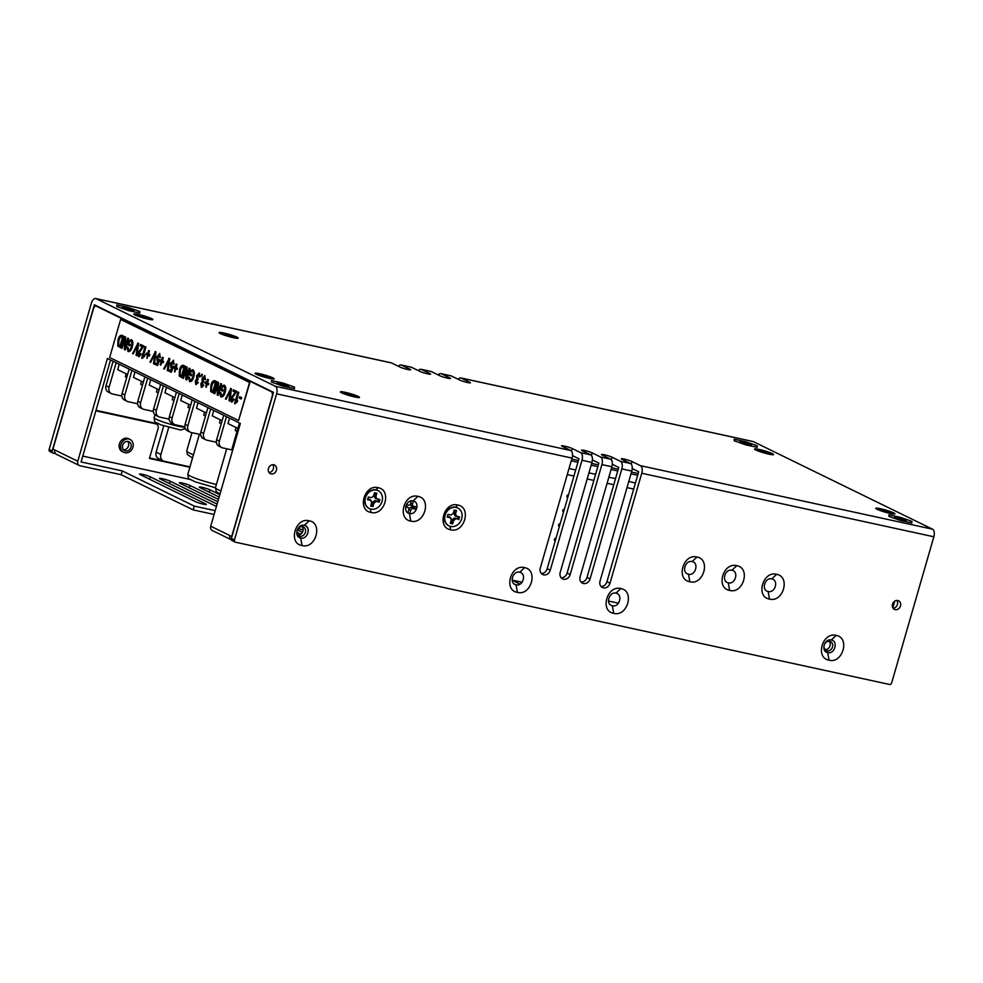 <?xml version="1.0" encoding="UTF-8"?>
<svg xmlns="http://www.w3.org/2000/svg" width="983" height="983" viewBox="0 0 983 983"><rect width="100%" height="100%" fill="white"/><g stroke="black" fill="none" stroke-linecap="round" stroke-linejoin="round"><path stroke-width="1.47" d="M901.644 519.909A5.972 0.651 16.1 0 0 906.093 520.609A5.972 0.651 16.1 0 0 905.392 519.982A5.972 0.651 16.1 0 0 898.708 517.771A5.972 0.651 16.1 0 0 894.677 517.316A5.972 0.651 16.1 0 0 895.427 517.82A5.972 0.651 16.1 0 0 901.644 519.909M904.409 520.658C901.472 518.877 892.011 516.628 895.574 518.102M900.428 517.341L888.927 514.846L888.915 516.394L900.391 520.449L911.892 522.944L911.905 521.395L900.428 517.341L888.927 514.846L888.915 516.394L900.391 520.449L911.892 522.944L911.905 521.395L900.428 517.341M902.492 520.118L895.685 517.93M284.234 385.619A5.972 0.651 16.1 0 0 288.683 386.319A5.972 0.651 16.1 0 0 287.97 385.692A5.972 0.651 16.1 0 0 281.298 383.481A5.972 0.651 16.1 0 0 277.267 383.026A5.972 0.651 16.1 0 0 278.017 383.53A5.972 0.651 16.1 0 0 284.234 385.619M286.999 386.38C284.05 384.599 274.601 382.338 278.164 383.812M283.018 383.063L271.517 380.556L271.492 382.104L282.981 386.159L294.482 388.666L294.495 387.105L283.018 383.063L271.517 380.556L271.492 382.104L282.981 386.159L294.482 388.666L294.495 387.105L283.018 383.063M285.082 385.827L278.263 383.64M129.523 310.001A5.972 0.651 16.1 0 0 133.971 310.714A5.972 0.651 16.1 0 0 133.258 310.075A5.972 0.651 16.1 0 0 126.586 307.863A5.972 0.651 16.1 0 0 122.556 307.421A5.972 0.651 16.1 0 0 123.305 307.912A5.972 0.651 16.1 0 0 129.523 310.001M132.275 310.763C129.338 308.981 119.889 306.733 123.44 308.195M128.306 307.446L116.805 304.939L116.78 306.499L128.257 310.542L139.758 313.049L139.783 311.5L128.306 307.446L116.805 304.939L116.78 306.499L128.257 310.542L139.758 313.049L139.783 311.5L128.306 307.446M130.37 310.223L123.551 308.023M746.933 444.291A5.972 0.651 16.1 0 0 751.381 444.992A5.972 0.651 16.1 0 0 750.668 444.365A5.972 0.651 16.1 0 0 743.996 442.153A5.972 0.651 16.1 0 0 739.966 441.699A5.972 0.651 16.1 0 0 740.715 442.203A5.972 0.651 16.1 0 0 746.933 444.291M749.697 445.053C746.748 443.272 737.299 441.011 740.863 442.485M745.716 441.736L734.215 439.229L734.19 440.777L745.679 444.832L757.18 447.339L757.193 445.778L745.716 441.736L734.215 439.229L734.19 440.777L745.679 444.832L757.18 447.339L757.193 445.778L745.716 441.736M747.78 444.5L740.961 442.313M892.515 604.226A4.78 4.043 -64 0 1 898.597 600.797A4.78 4.043 -64 0 1 900.477 605.958A4.78 4.043 -64 0 1 894.395 609.386A4.78 4.043 -64 0 1 892.515 604.226M896.865 600.453A4.78 4.043 -64 0 1 897.418 604.471A4.78 4.043 -64 0 1 893.055 608.244M268.457 468.498A4.78 4.043 -64 0 1 274.54 465.07A4.78 4.043 -64 0 1 276.42 470.23A4.78 4.043 -64 0 1 270.337 473.659A4.78 4.043 -64 0 1 268.457 468.498M272.819 464.726A4.78 4.043 -64 0 1 273.372 468.744A4.78 4.043 -64 0 1 269.01 472.516M272.918 377.89A9.965 1.081 -163.9 0 1 274.196 378.848A9.965 1.081 -163.9 0 1 266.946 377.828A9.965 1.081 -163.9 0 1 256.33 374.277A9.965 1.081 -163.9 0 1 255.052 373.319A9.965 1.081 -163.9 0 1 262.301 374.326A9.965 1.081 -163.9 0 1 272.918 377.89M236.94 337.157A9.965 1.081 -163.9 0 1 238.218 338.115A9.965 1.081 -163.9 0 1 230.968 337.108A9.965 1.081 -163.9 0 1 220.339 333.556A9.965 1.081 -163.9 0 1 219.074 332.598A9.965 1.081 -163.9 0 1 226.323 333.606A9.965 1.081 -163.9 0 1 236.94 337.157M358.23 396.444A9.965 1.081 -163.9 0 1 359.508 397.402A9.965 1.081 -163.9 0 1 352.258 396.382A9.965 1.081 -163.9 0 1 341.629 392.831A9.965 1.081 -163.9 0 1 340.364 391.873A9.965 1.081 -163.9 0 1 347.601 392.881A9.965 1.081 -163.9 0 1 358.23 396.444M772.368 453.618A9.965 1.081 -163.9 0 1 773.633 454.576A9.965 1.081 -163.9 0 1 766.396 453.568A9.965 1.081 -163.9 0 1 755.767 450.005A9.965 1.081 -163.9 0 1 754.502 449.047A9.965 1.081 -163.9 0 1 761.739 450.054A9.965 1.081 -163.9 0 1 772.368 453.618M151.628 318.603A9.965 1.081 -163.9 0 1 152.906 319.561A9.965 1.081 -163.9 0 1 145.656 318.553A9.965 1.081 -163.9 0 1 135.04 315.002A9.965 1.081 -163.9 0 1 133.762 314.044A9.965 1.081 -163.9 0 1 141.011 315.051A9.965 1.081 -163.9 0 1 151.628 318.603M893.658 512.893A9.965 1.081 -163.9 0 1 894.923 513.851A9.965 1.081 -163.9 0 1 887.686 512.843A9.965 1.081 -163.9 0 1 877.057 509.28A9.965 1.081 -163.9 0 1 875.792 508.322A9.965 1.081 -163.9 0 1 883.029 509.341A9.965 1.081 -163.9 0 1 893.658 512.893M517.39 592.38C503.161 590.23 510.828 563.812 524.529 567.633C538.598 569.943 531.066 596.202 517.39 592.38L516.075 584.787C508.789 583.742 512.794 570.287 519.7 572.229C526.802 573.384 523.054 586.802 516.075 584.787M620.801 588.571C607.15 584.86 599.532 611.094 613.662 613.318C627.387 617.25 634.981 590.808 620.801 588.571L616.009 593.179C609.128 591.299 605.147 604.656 612.384 605.737C619.376 607.801 623.161 594.297 616.009 593.179M776.595 574.342C790.737 576.603 783.242 602.874 769.456 599.077C755.325 596.804 762.968 570.558 776.595 574.342L771.79 578.938C778.929 580.117 775.231 593.425 768.153 591.496C760.989 590.427 764.909 576.96 771.79 578.938M696.947 557.017C711.028 559.266 703.509 585.536 689.808 581.764C675.591 579.466 683.246 553.232 696.947 557.017L692.13 561.612C699.269 562.681 695.411 576.161 688.518 574.183C681.219 572.978 685.188 559.732 692.13 561.612M410.759 521.113C396.727 518.778 404.173 492.68 417.898 496.366C432.115 498.664 424.459 524.897 410.759 521.113L409.481 513.531C402.391 512.315 406.102 499.106 413.093 500.974C420.343 502.153 416.411 515.411 409.481 513.531M601.018 586.458A5.972 5.05 -64 0 0 606.941 581.727L610.001 583.226L641.739 473.253A6.377 3.33 -77.7 0 0 640.437 465.672L932.548 529.198L753.383 441.637L461.273 378.111L469.677 382.215A5.972 0.651 -163.9 0 1 470.439 382.792A5.972 0.651 -163.9 0 1 467.564 382.534A5.972 0.651 -163.9 0 1 459.725 380.052L451.32 375.936L441.355 373.773L449.759 377.877A5.972 0.651 -163.9 0 1 450.533 378.455A5.972 0.651 -163.9 0 1 447.646 378.197A5.972 0.651 -163.9 0 1 439.806 375.715L431.402 371.611L421.449 369.436L429.854 373.552A5.972 0.651 -163.9 0 1 430.615 374.118A5.972 0.651 -163.9 0 1 427.74 373.872A5.972 0.651 -163.9 0 1 419.888 371.377L411.484 367.273L401.531 365.111L409.936 369.215A5.972 0.651 -163.9 0 1 410.697 369.792A5.972 0.651 -163.9 0 1 407.822 369.534A5.972 0.651 -163.9 0 1 399.97 367.052L391.566 362.948L96.137 298.685L275.301 386.258L570.73 450.509A6.377 3.33 -77.7 0 1 572.032 458.09L276.604 393.839A6.377 3.33 -77.7 0 0 275.301 386.258M610.001 583.226A5.972 5.05 -64 0 1 602.395 587.515A5.972 5.05 -64 0 1 600.035 581.064L631.786 471.09A6.377 3.33 -77.7 0 0 630.484 463.509L622.079 459.393A5.972 0.651 -163.9 0 1 621.317 458.828A5.972 0.651 -163.9 0 1 624.193 459.073A5.972 0.651 -163.9 0 1 632.032 461.568L640.437 465.672M581.1 582.12A5.972 5.05 -64 0 0 587.023 577.402L590.083 578.889L621.821 468.916A6.377 3.33 -77.7 0 0 620.531 461.334L630.484 463.509M590.083 578.889A5.972 5.05 -64 0 1 582.477 583.177A5.972 5.05 -64 0 1 580.117 576.726L611.868 466.753A6.377 3.33 -77.7 0 0 610.566 459.172L602.161 455.068A5.972 0.651 -163.9 0 1 601.399 454.49A5.972 0.651 -163.9 0 1 604.275 454.748A5.972 0.651 -163.9 0 1 612.126 457.23L620.531 461.334M561.182 577.783A5.972 5.05 -64 0 0 567.105 573.064L570.165 574.563L601.903 464.59A6.377 3.33 -77.7 0 0 600.613 457.009L610.566 459.172M570.165 574.563A5.972 5.05 -64 0 1 562.559 578.852A5.972 5.05 -64 0 1 560.212 572.401L591.95 462.428A6.377 3.33 -77.7 0 0 590.648 454.834L582.243 450.73A5.972 0.651 -163.9 0 1 581.481 450.153A5.972 0.651 -163.9 0 1 584.357 450.411A5.972 0.651 -163.9 0 1 592.208 452.893L600.613 457.009M541.264 573.458A5.972 5.05 -64 0 0 547.187 568.739L550.247 570.226L581.985 460.253A6.377 3.33 -77.7 0 0 580.695 452.671L590.648 454.834M550.247 570.226A5.972 5.05 -64 0 1 542.641 574.514A5.972 5.05 -64 0 1 540.294 568.063L572.032 458.09M232.48 540.724A1.991 1.683 -64 0 1 231.374 538.463L234.421 539.962L276.604 393.839M234.421 539.962A1.991 1.683 116 0 0 235.539 542.223L889.468 684.451A1.991 1.683 116 0 0 891.667 682.915L933.85 536.779L641.739 473.253M370.972 512.45C356.829 510.189 364.324 483.919 378.111 487.715C392.242 490.001 384.599 516.235 370.972 512.45L370.37 508.985M450.607 529.776C436.538 527.539 444.046 501.269 457.759 505.041C471.975 507.339 464.308 533.572 450.607 529.776L450.017 526.298M729.595 590.414C715.489 588.043 723.095 561.993 736.734 565.68C750.877 567.941 743.381 594.211 729.595 590.414L728.317 582.833C721.129 581.617 725.036 568.444 731.942 570.275C739.081 571.442 735.345 584.762 728.317 582.833M836.14 635.411C850.307 637.648 842.714 664.078 829.001 660.146C814.858 657.922 822.476 631.688 836.14 635.411L831.335 640.007C838.487 641.137 834.714 654.629 827.711 652.565C820.473 651.496 824.454 638.127 831.335 640.007M309.104 520.781L309.203 520.806C323.272 523.116 315.727 549.362 302.064 545.54L301.953 545.516C287.81 543.316 295.453 516.997 309.092 520.781L304.374 525.389C311.464 526.556 307.716 539.962 300.749 537.959L300.675 537.934C293.413 536.89 297.456 523.423 304.275 525.377L309.092 520.781M606.941 581.727L638.68 471.754L632.229 468.596M231.374 538.463L273.544 392.34L94.38 304.779L52.21 450.902A1.991 1.683 116 0 0 53.315 453.163L55.527 453.642M547.187 568.739L578.938 458.766L572.475 455.608M567.105 573.064L598.856 463.091L592.393 459.933M587.023 577.402L618.762 467.429L612.311 464.271M50.256 451.676A1.991 1.683 -64 0 1 49.15 449.403L91.333 303.28A6.377 3.33 -77.7 0 1 95.732 298.549L391.173 362.801A6.377 3.33 102.3 0 1 391.566 362.948M580.695 452.671L572.29 448.567A5.972 0.651 -163.9 0 0 564.439 446.085A5.972 0.651 -163.9 0 0 561.563 445.827A5.972 0.651 -163.9 0 0 562.325 446.405L570.73 450.509M458.176 379.291A6.377 3.33 102.3 0 1 460.88 377.964A6.377 3.33 102.3 0 1 461.273 378.111M460.88 377.964L752.99 441.502A6.377 3.33 102.3 0 1 753.383 441.637M438.258 374.953A6.377 3.33 102.3 0 1 440.962 373.638L450.914 375.801A6.377 3.33 102.3 0 1 451.32 375.936M398.422 366.29A6.377 3.33 102.3 0 1 401.125 364.976A6.377 3.33 102.3 0 1 401.531 365.111M401.125 364.976L411.078 367.138A6.377 3.33 102.3 0 1 411.484 367.273M418.34 370.628A6.377 3.33 102.3 0 1 421.043 369.301L430.996 371.463A6.377 3.33 102.3 0 1 431.402 371.611M932.548 529.198A6.377 3.33 102.3 0 1 933.85 536.779M902.001 519.995L898.155 518.877M747.277 444.377L743.443 443.259M129.867 310.1L126.033 308.969M284.579 385.705L280.745 384.586M875.89 508.567A9.965 1.081 -163.9 0 1 883.791 509.944A9.965 1.081 -163.9 0 1 893.547 513.273A9.965 1.081 -163.9 0 1 894.714 513.998M890.229 512.548A5.972 0.651 -163.9 0 1 890.93 513.187A5.972 0.651 -163.9 0 1 886.334 512.438A5.972 0.651 -163.9 0 1 880.264 510.386A5.972 0.651 -163.9 0 1 879.515 509.894A5.972 0.651 -163.9 0 1 883.545 510.337A5.972 0.651 -163.9 0 1 890.229 512.548M882.206 511.172L887.981 512.843M340.474 392.106A9.965 1.081 -163.9 0 1 348.363 393.495A9.965 1.081 -163.9 0 1 358.119 396.825A9.965 1.081 -163.9 0 1 359.286 397.537M354.802 396.1A5.972 0.651 -163.9 0 1 355.514 396.727A5.972 0.651 -163.9 0 1 350.919 395.989A5.972 0.651 -163.9 0 1 344.849 393.937A5.972 0.651 -163.9 0 1 344.099 393.433A5.972 0.651 -163.9 0 1 348.129 393.888A5.972 0.651 -163.9 0 1 354.802 396.1M346.778 394.724L352.553 396.382M255.162 373.552A9.965 1.081 -163.9 0 1 263.051 374.941A9.965 1.081 -163.9 0 1 272.807 378.271A9.965 1.081 -163.9 0 1 273.974 378.983M269.489 377.546A5.972 0.651 -163.9 0 1 270.202 378.172A5.972 0.651 -163.9 0 1 265.607 377.435A5.972 0.651 -163.9 0 1 259.537 375.383A5.972 0.651 -163.9 0 1 258.787 374.879A5.972 0.651 -163.9 0 1 262.817 375.334A5.972 0.651 -163.9 0 1 269.489 377.546M261.478 376.17L267.241 377.828M133.872 314.277A9.965 1.081 -163.9 0 1 141.761 315.654A9.965 1.081 -163.9 0 1 151.529 318.984A9.965 1.081 -163.9 0 1 152.684 319.708M148.2 318.271A5.972 0.651 -163.9 0 1 148.912 318.897A5.972 0.651 -163.9 0 1 144.317 318.16A5.972 0.651 -163.9 0 1 138.247 316.096A5.972 0.651 -163.9 0 1 137.497 315.604A5.972 0.651 -163.9 0 1 141.527 316.059A5.972 0.651 -163.9 0 1 148.2 318.271M140.188 316.882L145.951 318.553M219.184 332.832A9.965 1.081 -163.9 0 1 227.073 334.208A9.965 1.081 -163.9 0 1 236.829 337.538A9.965 1.081 -163.9 0 1 237.997 338.263M233.512 336.825A5.972 0.651 -163.9 0 1 234.224 337.452A5.972 0.651 -163.9 0 1 229.629 336.714A5.972 0.651 -163.9 0 1 223.559 334.65A5.972 0.651 -163.9 0 1 222.809 334.159A5.972 0.651 -163.9 0 1 226.84 334.613A5.972 0.651 -163.9 0 1 233.512 336.825M225.488 335.436L231.263 337.108M754.6 449.28A9.965 1.081 -163.9 0 1 762.501 450.669A9.965 1.081 -163.9 0 1 772.257 453.999A9.965 1.081 -163.9 0 1 773.424 454.711M768.939 453.274A5.972 0.651 -163.9 0 1 769.64 453.913A5.972 0.651 -163.9 0 1 765.044 453.163A5.972 0.651 -163.9 0 1 758.974 451.111A5.972 0.651 -163.9 0 1 758.225 450.607A5.972 0.651 -163.9 0 1 762.255 451.062A5.972 0.651 -163.9 0 1 768.939 453.274M760.916 451.897L766.691 453.556M633.691 489.067L627.007 487.617M613.773 484.73L607.089 483.28M593.855 480.404L587.183 478.954M573.937 476.067L567.265 474.617M635.448 482.985L628.764 481.523M615.53 478.647L608.858 477.197M595.612 474.31L588.94 472.86M575.694 469.985L569.022 468.535M160.917 454.453A5.972 5.05 116 0 0 163.276 460.916L158.496 458.582A5.972 5.05 -64 0 1 156.137 452.131L160.917 454.453L168.707 427.458M163.276 460.916A5.972 5.05 116 0 0 164.247 461.248L189.977 466.851M156.137 452.131L163.719 425.885M618.43 603.181L608.465 601.018M522.096 582.231L512.131 580.068M169.125 419.151L159.701 417.099A5.972 5.05 -64 0 1 158.718 416.755A5.972 5.05 -64 0 1 156.371 410.304L163.424 385.852M174.851 397.599L164.96 392.758L166.52 387.363M184.878 426.843L175.453 424.803A5.972 5.05 -64 0 1 174.482 424.459L171.706 423.108A5.972 5.05 -64 0 1 169.359 416.657L176.412 392.192M129.142 369.092L122.076 393.544A5.972 5.05 116 0 0 124.436 399.995L127.2 401.359A5.972 5.05 116 0 0 128.183 401.691L137.608 403.743M119.238 364.251L117.677 369.657L127.581 374.498M116.154 362.739L109.088 387.204A5.972 5.05 116 0 0 111.448 393.655A5.972 5.05 116 0 0 112.418 393.986L121.843 396.038M160.659 384.5L153.594 408.953A5.972 5.05 116 0 0 155.953 415.404L158.718 416.755M150.755 379.659L149.195 385.066L159.099 389.895M147.671 378.148L140.606 402.6A5.972 5.05 116 0 0 142.965 409.051A5.972 5.05 116 0 0 143.936 409.395L153.36 411.447M144.894 376.796L137.841 401.248A5.972 5.05 116 0 0 140.188 407.699L142.965 409.051M135.003 371.955L133.442 377.361L143.334 382.19M131.906 370.444L124.853 394.908A5.972 5.05 116 0 0 127.2 401.359M216.395 442.252L206.971 440.2A5.972 5.05 -64 0 1 206 439.856A5.972 5.05 -64 0 1 203.641 433.405L210.694 408.953M213.79 410.464L212.23 415.87L222.121 420.699M226.459 416.657L219.393 441.109A5.972 5.05 116 0 0 221.753 447.56L218.988 446.208A5.972 5.05 -64 0 1 216.629 439.757L223.682 415.305M200.643 434.547L191.218 432.495A5.972 5.05 -64 0 1 190.235 432.164A5.972 5.05 -64 0 1 187.876 425.713L194.941 401.248M198.025 402.76L196.477 408.166L206.369 412.995M206 439.856L203.223 438.504A5.972 5.05 -64 0 1 200.864 432.053L207.929 407.601M174.482 424.459A5.972 5.05 -64 0 1 172.123 418.008L179.176 393.556M182.273 395.055L180.712 400.462L190.616 405.303M190.235 432.164L187.47 430.812A5.972 5.05 -64 0 1 185.111 424.349L192.164 399.897M239.447 422.997L232.381 447.462A5.972 5.05 116 0 0 232.393 451.099M229.543 418.168L227.995 423.562L237.886 428.404M221.753 447.56A5.972 5.05 116 0 0 222.723 447.904L232.148 449.956M113.094 361.252L106.029 385.705A5.972 5.05 116 0 0 108.388 392.156L111.448 393.655M126.721 377.472L125.541 376.747M142.474 385.164L140.692 384.292L141.552 381.318M158.238 392.868L156.457 391.996L157.305 389.022M173.991 400.572L172.209 399.7L173.069 396.727M189.756 408.277L187.962 407.404L188.822 404.431M205.508 415.981L203.727 415.109L204.587 412.123M221.273 423.673L219.479 422.801L220.339 419.827M237.026 431.377L235.244 430.505L236.104 427.531M638.176 473.511L631.504 472.061M618.258 469.186L611.586 467.736M598.34 464.848L591.668 463.398M578.422 460.523L571.75 459.061M637.672 475.268L631 473.818M617.754 470.931L611.082 469.481M597.836 466.606L591.164 465.143M577.918 462.268L571.246 460.818M406.372 504.721L408.338 505.151A1.991 1.683 116 0 0 410.55 503.615L411.312 500.937M413.401 501.047L412.541 504.046A1.991 1.683 116 0 0 413.646 506.306L416.964 507.031L416.313 509.317L412.983 508.592A1.991 1.683 116 0 0 410.783 510.128L409.776 513.581M407.884 512.843L408.793 509.698A1.991 1.683 116 0 0 407.675 507.437L405.623 506.995M410.562 503.566A2.445 2.064 116 0 0 412 505.987L416.964 507.031M414.937 506.626L414.531 508.051L416.313 509.317M414.531 508.051L411.582 507.412A2.445 2.064 116 0 0 408.879 509.305L408.854 509.391M407.957 512.573L409.235 513.47M408.314 507.756L407.06 506.65A2.445 2.064 116 0 0 406.274 506.257L405.795 506.159M564.34 509.341A1.388 1.18 116 0 0 563.566 511.996M568.506 494.879A1.388 1.18 116 0 0 567.744 497.545M555.985 538.254A1.388 1.18 116 0 0 555.223 540.92M560.163 523.792A1.388 1.18 116 0 0 559.388 526.458M457.587 507.916A9.965 8.429 116 0 0 457.402 507.818A9.965 8.429 116 0 0 444.734 514.969A9.965 8.429 116 0 0 448.653 525.721A9.965 8.429 116 0 0 448.85 525.807M461.703 518.766A9.965 8.429 116 0 0 457.783 508.014A9.965 8.429 116 0 0 445.115 515.153A9.965 8.429 116 0 0 449.034 525.905A9.965 8.429 116 0 0 461.703 518.766M453.974 513.691L455.498 513.998L456.493 510.558L454.171 510.042L453.175 513.495L450.988 515.018L447.978 514.367L447.216 517.033L450.214 517.685L449.44 516.861L450.964 518.102L450.214 517.685L451.32 519.921L450.325 523.361L452.647 523.865L453.642 520.425L452.303 519.491L454.49 517.955L457.5 518.619L458.078 516.591L455.08 515.94L453.974 513.691L454.969 510.251L454.158 510.079M455.498 513.998L456.604 516.235L455.08 515.94M454.49 517.955L458.828 519.552L459.602 516.886L456.604 516.235M455.829 518.901L453.642 520.425M450.03 514.834L447.978 514.392M454.969 510.251L456.493 510.558M458.078 516.591L459.602 516.886M457.5 518.619L458.828 519.552M450.497 522.747L451.32 522.931L452.303 519.491M451.32 522.931L452.647 523.865M447.388 516.419L449.44 516.861M377.927 490.591A9.965 8.429 116 0 0 377.73 490.492A9.965 8.429 116 0 0 365.062 497.644A9.965 8.429 116 0 0 368.981 508.395A9.965 8.429 116 0 0 369.178 508.481M382.043 501.441A9.965 8.429 116 0 0 378.111 490.689A9.965 8.429 116 0 0 365.443 497.828A9.965 8.429 116 0 0 369.375 508.58A9.965 8.429 116 0 0 382.043 501.441M374.314 496.366L375.838 496.673L376.821 493.22L374.498 492.716L373.503 496.169L371.316 497.693L368.318 497.042L367.544 499.696L370.554 500.359L369.78 499.536L371.291 500.777L370.554 500.359L371.648 502.596L370.652 506.036L372.987 506.54L373.97 503.099L372.643 502.153L374.83 500.63L377.828 501.281L378.418 499.266L375.408 498.614L374.314 496.366L375.309 492.925L374.498 492.753M375.838 496.673L376.931 498.909L375.408 498.614M374.83 500.63L379.168 502.227L379.929 499.561L376.931 498.909M376.157 501.576L373.97 503.099M370.358 497.509L368.306 497.066M375.309 492.925L376.821 493.22M378.418 499.266L379.929 499.561M377.828 501.281L379.168 502.227M370.837 505.422L371.648 505.606L372.643 502.153M371.648 505.606L372.987 506.54M367.728 499.081L369.78 499.536M216.42 506.442A5.972 0.651 -163.9 0 1 215.584 506.073L160.192 479.004A5.972 0.651 -163.9 0 1 159.43 478.426A5.972 0.651 -163.9 0 1 163.768 479.028A5.972 0.651 -163.9 0 1 170.145 481.166L217.096 504.107M203.506 504.218A5.972 0.651 -163.9 0 1 195.666 501.735L140.274 474.666A5.972 0.651 -163.9 0 1 139.512 474.089A5.972 0.651 -163.9 0 1 143.862 474.703A5.972 0.651 -163.9 0 1 150.227 476.829L205.619 503.898A5.972 0.651 -163.9 0 1 206.381 504.476A5.972 0.651 -163.9 0 1 203.506 504.218M308.306 530.697A6.967 5.898 116 0 0 306.131 526.2M299.864 536.202A4.976 4.215 116 0 0 305.221 532.835A4.976 4.215 116 0 0 303.415 526.974A4.976 4.215 116 0 0 302.604 526.691A4.976 4.215 116 0 0 297.247 530.058A4.976 4.215 116 0 0 299.053 535.919A4.976 4.215 116 0 0 299.864 536.202M302.064 526.618A4.976 4.215 -64 0 1 302.531 532.086A4.976 4.215 -64 0 1 297.923 535.071M826.986 650.857A4.976 4.215 116 0 0 832.343 647.478A4.976 4.215 116 0 0 830.549 641.616A4.976 4.215 116 0 0 829.738 641.334A4.976 4.215 116 0 0 824.368 644.713A4.976 4.215 116 0 0 826.175 650.574A4.976 4.215 116 0 0 826.986 650.857M829.185 641.26A4.976 4.215 -64 0 1 829.664 646.728A4.976 4.215 -64 0 1 825.056 649.714M127.667 441.379A4.976 4.215 -64 0 1 128.146 446.847A4.976 4.215 -64 0 1 123.539 449.833M125.468 450.976A4.976 4.215 116 0 0 130.837 447.597A4.976 4.215 116 0 0 129.031 441.748A4.976 4.215 116 0 0 128.22 441.465A4.976 4.215 116 0 0 122.863 444.832A4.976 4.215 116 0 0 124.657 450.693A4.976 4.215 116 0 0 125.468 450.976M120.958 444.599A7.176 6.07 116 0 0 123.784 452.34A7.176 6.07 116 0 0 132.914 447.191A7.176 6.07 116 0 0 130.088 439.45A7.176 6.07 116 0 0 120.958 444.599M130.088 439.45L128.552 438.713A7.176 6.07 116 0 0 119.434 443.849A7.176 6.07 116 0 0 122.261 451.59L123.784 452.34M298.107 528.547A5.972 0.651 -163.9 0 1 303.096 530.058M302.42 532.307L297.345 529.825M512.155 580.24L520.056 584.111M826.175 649.628L824.43 648.78M82.781 456.1L190.198 479.458M110.526 359.999L81.097 461.949L122.261 470.906L194.265 506.098L215.203 510.656M217.784 501.735L180.11 483.329A5.972 0.651 -163.9 0 1 179.348 482.751A5.972 0.651 -163.9 0 1 183.686 483.366A5.972 0.651 -163.9 0 1 190.063 485.491L218.459 499.376M219.148 497.005L200.028 487.666A5.972 0.651 -163.9 0 1 199.266 487.089A5.972 0.651 -163.9 0 1 203.604 487.691A5.972 0.651 -163.9 0 1 209.981 489.829L219.823 494.646M515.756 584.701L514.134 583.914M296.866 532.294L300.761 534.199M231.447 539.864A3.981 3.367 -64 0 1 231.386 539.839A3.981 3.367 -64 0 1 229.813 535.538L231.73 536.472L272.144 396.432A3.981 2.077 -77.7 0 0 271.333 391.689L96.371 306.18A3.981 2.077 -77.7 0 0 96.125 306.094A3.981 2.077 -77.7 0 0 93.36 309.055L52.947 449.096L77.78 461.224A3.981 3.367 116 0 0 79.353 465.524A3.981 3.367 116 0 0 80.004 465.758L121.155 474.703L193.172 509.907L214.11 514.453M894.739 601.166L892.81 607.838M77.78 461.224L107.43 358.488L240.368 423.452L210.718 526.2A3.981 3.367 116 0 0 212.291 530.501L231.386 539.839M189.854 467.257L149.441 458.459L158.116 428.404A3.981 3.367 116 0 0 156.543 424.103A3.981 3.367 116 0 0 155.892 423.87L153.987 422.936A3.981 3.367 -64 0 1 154.638 423.169L156.543 424.103M95.855 410.82L155.892 423.87M96.002 410.329L153.987 422.936M163.461 460.99L149.576 457.98M79.353 465.524L56.424 454.33A3.981 3.367 -64 0 1 54.851 450.03M121.155 474.703L122.261 470.906M193.172 509.907L194.265 506.098M121.597 335.215L123.87 336.211L120.565 347.626L117.776 346.102L117.997 340.02C118.869 336.591 120.147 335.019 121.843 335.314L123.539 336.137L120.233 347.552M183.416 378.43L182.826 378.136L186.119 366.72L186.758 367.04L186.549 377.3L189.166 368.22L190.1 368.576L186.807 379.991L185.836 379.61L186.045 369.338L183.416 378.43L186.02 370.652M186.119 366.72L187.089 367.114L186.905 376.059M192.656 371.181L190.911 371.66L190.297 373.761L191.71 374.449L191.329 375.776L188.994 374.732L190.198 370.542L193 369.829C194.499 371.095 194.745 373.417 193.749 376.821C192.791 380.286 191.427 381.859 189.658 381.564L188.38 377.14L189.387 377.202L190.198 380.298M199.144 372.926L200.065 377.005L199.094 376.784L198.726 374.081M199.168 374.204L197.522 376.12L197.804 378.774M198.836 374.13L197.19 376.047L197.472 378.701L198.271 378.824L197.239 379.942M197.718 380.065L196.231 381.453L196.477 383.542M197.386 379.991L195.9 381.392L196.145 383.468L197.472 382.092L198.357 382.596L195.814 384.66L195.322 381.023L196.637 379.02L196.588 375.764L199.524 373.012M201.933 374.363L202.056 376.28L201.122 375.924L201.933 374.363M204.648 375.617L205.57 379.696L204.599 379.475L204.231 376.772M204.673 376.894L203.026 378.811L203.321 381.465M204.341 376.821L202.695 378.738L202.989 381.392L203.776 381.515L202.744 382.633M203.223 382.756L201.736 384.144L201.982 386.233M202.891 382.682L201.404 384.083L201.65 386.159L202.989 384.783L203.874 385.287L201.65 387.425M202.989 384.783L203.542 385.225L201.687 387.437M205.926 387.241L206.233 383.825L204.968 383.21L205.349 381.883L206.614 382.498L207.511 379.377L208.445 379.745L207.548 382.854L208.814 383.481L208.421 384.808L206.823 384.12L206.258 387.302L207.13 384.267M205.349 381.883L206.639 382.412M214.478 380.605L216.739 381.601L213.446 393.016L210.645 391.504L210.866 385.41C211.75 381.982 213.028 380.409 214.712 380.704L216.407 381.527L213.114 392.942M109.654 357.493L120.639 319.438L249.571 382.448L238.586 420.503L109.654 357.493M239.864 396.8L241.646 397.673L241.265 399L239.152 398.054L239.864 396.8M237.911 392.045L238.513 392.328L235.895 401.371L237.603 400.179L237.222 401.506L234.581 403.608L237.911 392.045L238.844 392.401L236.387 400.904M237.603 400.179L237.554 401.58L234.962 403.792M233.376 389.821L236.424 391.308L231.546 398.496L231.853 400.917L233.45 398.987L234.003 399.43L231.484 402.096L230.956 398.189L235.22 392.242L232.983 391.16L233.376 389.821L236.756 391.381L231.877 398.57L232.185 400.99M233.45 398.987L234.335 399.503L231.816 402.17M226.065 399.27L225.439 398.975L230.87 388.506L231.484 388.813L229.911 401.064L228.965 400.695L230.501 389.932L226.065 399.27L230.305 391.16M224.063 386.528L222.305 387.007L221.703 389.108L223.116 389.796L222.736 391.123L220.389 390.079L221.605 385.889L224.407 385.176C225.906 386.442 226.151 388.764 225.156 392.168C224.198 395.633 222.834 397.218 221.064 396.911M224.075 385.066L224.075 385.103C225.574 386.368 225.82 388.69 224.824 392.094C223.866 395.559 222.502 397.144 220.733 396.837L221.261 396.997M220.733 396.837L219.787 392.487L220.794 392.549L221.605 395.645M214.822 393.778L214.233 393.495L217.526 382.08L218.165 382.387L217.956 392.647L220.905 383.64L221.507 383.923L218.201 395.35L217.243 394.957L217.452 384.685L214.822 393.778L217.427 386M217.526 382.08L218.496 382.461L218.312 391.406M183.071 365.258L185.332 366.254L182.039 377.669L179.238 376.145L179.471 370.063C180.344 366.634 181.622 365.062 183.317 365.357L185.001 366.18L181.708 377.595M174.519 371.881L174.827 368.478L173.561 367.863L173.942 366.524L175.207 367.151L176.117 364.029L177.038 364.398L176.141 367.507L177.407 368.134L177.014 369.461L175.429 368.772L174.851 371.955L175.736 368.92M173.942 366.524L175.232 367.064M173.241 360.269L174.163 364.349L173.192 364.128L172.848 361.437M173.291 361.547L171.509 363.857L171.742 366.88M172.959 361.474L171.177 363.784L171.411 366.806L173.426 366.61L171.288 372.25L168.658 371.046L169.039 369.706L170.87 370.517M172.209 367.949L171.226 367.986L172.209 367.949M164.37 369.116L163.743 368.822L169.187 358.353L169.801 358.66L168.216 370.91L167.27 370.542L168.806 359.79L164.37 369.116L168.609 361.007M160.757 365.16L160.155 364.865L161.065 361.756L159.799 361.13L160.18 359.803L161.445 360.417L162.342 357.308L163.276 357.665L162.367 360.786L163.633 361.4L163.252 362.739L161.654 362.039L160.757 365.16L161.962 362.199M160.18 359.803L161.47 360.343M159.479 353.536L160.401 357.615L159.43 357.407L159.074 354.716M159.529 354.826L157.735 357.124L157.968 360.159M159.197 354.752L157.403 357.05L157.636 360.085L159.664 359.889L157.526 365.516L154.884 364.312L155.265 362.985L157.108 363.796M158.435 361.228L157.464 361.252L158.435 361.228M150.596 362.395L149.981 362.088L155.412 351.631L156.027 351.926L154.442 364.189L153.508 363.808L155.031 353.057L150.596 362.395L154.847 354.273M146.983 358.426L147.29 355.023L146.025 354.408L146.418 353.069L147.683 353.696L148.58 350.575L149.502 350.943L148.605 354.052L149.871 354.666L149.49 356.006L147.892 355.318L146.983 358.426L148.2 355.465M146.418 353.069L147.696 353.61M145.042 346.655L145.631 346.938L143.026 355.981L144.734 354.789L141.699 358.217L145.042 346.655L145.963 347.011L143.506 355.514M144.734 354.789L144.673 356.19L142.093 358.402M140.495 344.431L143.555 345.918L138.677 353.106L138.984 355.527L140.569 353.597L141.122 354.04L138.615 356.706L138.087 352.799L142.351 346.852L140.114 345.77L140.495 344.431L143.887 345.991L139.008 353.18L139.316 355.6M140.569 353.597L141.454 354.113L138.947 356.78M133.184 353.88L132.57 353.585L138.001 343.116L138.615 343.423L137.03 355.674L136.084 355.305L137.62 344.541L133.184 353.88L137.436 345.758M131.181 341.138L129.437 341.617L128.834 343.718L130.248 344.406L129.867 345.733L127.52 344.689L128.724 340.499L131.538 339.786C133.024 341.052 133.27 343.374 132.275 346.778C131.317 350.243 129.953 351.828 128.195 351.521L126.905 347.097L127.925 347.159L128.724 350.255M121.953 348.387L121.351 348.105L124.644 336.678L125.283 336.997L125.074 347.257L127.704 338.177L128.626 338.533L125.332 349.948L124.362 349.567L124.571 339.295L121.953 348.387L124.546 340.609M124.644 336.678L125.615 337.071L125.431 346.016M120.639 319.438L249.903 382.522L238.586 420.503M239.533 396.727L241.646 397.673M241.314 397.599L240.933 398.926M230.538 388.432L231.484 388.813M231.152 388.74L229.58 400.99M220.462 392.475L221.175 395.535C222.502 395.719 223.522 394.49 224.21 391.848C225.033 389.243 224.861 387.437 223.731 386.454L221.974 386.933L221.703 389.108M221.372 389.035L223.116 389.796M222.785 389.723L222.404 391.062M220.573 383.567L221.507 383.923M221.175 383.861L217.87 395.277M214.405 382.068L212.5 383.038L211.468 385.717L211.148 390.202L212.906 391.32L215.424 382.571L213.999 381.932M214.736 382.141L212.832 383.112L211.8 385.791L211.48 390.276L212.93 391.246M207.511 379.377L208.445 379.745M208.113 379.671L207.216 382.792L208.814 383.481M208.482 383.407L208.089 384.734M201.318 387.351L200.827 383.714L202.142 381.711L202.093 378.455L205.029 375.703M204.82 375.629L205.238 379.622M203.235 381.453L202.977 382.743M201.601 374.29L202.523 374.658M202.191 374.584L201.724 376.219M199.316 372.938L199.733 376.931M197.472 382.092L198.357 382.596M198.025 382.534L195.814 384.66M197.73 378.762L197.472 380.052M189.055 377.128L189.768 380.188C191.095 380.36 192.115 379.143 192.803 376.501C193.626 373.896 193.467 372.09 192.324 371.107L190.579 371.586L190.297 373.761M189.965 373.687L191.71 374.449M192.668 369.719L192.668 369.755C194.167 371.021 194.413 373.343 193.418 376.747L193.749 376.821M193.418 376.747C192.459 380.212 191.095 381.797 189.326 381.49M191.378 374.376L190.997 375.703M189.166 368.22L190.1 368.576M189.768 368.502L186.475 379.929M182.998 366.72L181.093 367.691L180.061 370.37L179.742 374.855L181.499 375.973L184.018 367.224L182.605 366.585M183.329 366.794L181.425 367.765L180.393 370.444L180.073 374.928L181.523 375.887M176.117 364.029L177.038 364.398M176.707 364.324L175.81 367.433L177.407 368.134M177.075 368.06L176.682 369.387M169.039 369.706L170.845 370.591L171.878 367.888L170.895 367.912L170.563 363.563L173.635 360.368M173.413 360.282L173.831 364.275M171.878 367.888L170.895 367.912M172.553 366.081L173.426 366.61M173.094 366.548L170.956 372.176M168.855 358.291L169.801 358.66M169.469 358.586L167.884 370.837M162.342 357.308L163.276 357.665M162.945 357.591L162.035 360.712L163.633 361.4M163.301 361.326L162.92 362.666M155.265 362.985L157.083 363.87L158.103 361.154L157.133 361.191L156.788 356.829L159.86 353.634M159.651 353.561L160.069 357.542M158.103 361.154L157.133 361.191M158.779 359.36L159.664 359.889M159.332 359.815L157.194 365.443M155.081 351.558L156.027 351.926M155.695 351.853L154.11 364.115M148.58 350.575L149.502 350.943M149.17 350.87L148.273 353.978L149.871 354.666M149.539 354.605L149.158 355.932M137.669 343.042L138.615 343.423M138.284 343.35L136.698 355.6M127.593 347.085L128.306 350.145C129.633 350.329 130.641 349.1 131.341 346.458C132.152 343.853 131.992 342.047 130.85 341.064L129.105 341.543L128.834 343.718M128.503 343.645L130.248 344.406M131.206 339.676L131.206 339.713C132.693 340.978 132.938 343.3 131.943 346.704L132.275 346.778M131.943 346.704C130.985 350.169 129.621 351.754 127.864 351.447M129.916 344.333L129.535 345.672M127.704 338.177L128.626 338.533M128.294 338.471L125.001 349.887M121.536 336.678L119.619 337.648L118.587 340.327L118.279 344.812L120.024 345.93L122.556 337.181L121.13 336.542M121.867 336.751L119.951 337.722L118.918 340.401L118.611 344.886L120.049 345.844M631.786 471.09L621.821 468.916M611.868 466.753L601.903 464.59M591.95 462.428L581.985 460.253M302.014 545.528L300.712 537.947L302.064 545.54M300.675 537.934L301.953 545.516M49.15 449.403L52.21 450.902M429.657 374.204L429.854 373.552M409.739 369.866L409.936 369.215M449.575 378.541L449.759 377.877M469.493 382.866L469.677 382.215M592.208 452.893L591.447 455.522M572.29 448.567L571.528 451.185M612.126 457.23L611.365 459.847M632.032 461.568L631.283 464.185M375.85 489.878L378.111 487.715M413.093 500.974L417.898 496.366M455.485 507.203L457.759 505.041M688.518 574.183L689.808 581.764M731.942 570.275L736.734 565.68M768.153 591.496L769.456 599.077M827.711 652.565L829.001 660.146M612.384 605.737L613.662 613.318M304.374 525.389L309.203 520.806M519.7 572.229L524.529 567.633M185.357 428.6L180.602 430.026L160.708 424.803C154.012 421.019 155.019 423.87 154.134 417.664A16.736 1.819 16.1 0 0 161.937 421.56A16.736 1.819 16.1 0 0 178.23 426.217A16.736 1.819 16.1 0 0 184.939 427.261M215.424 487.789L195.003 481.768C187.151 477.591 188.65 479.925 187.851 474.224A20.238 2.187 16.1 0 0 216.395 484.447M219.971 494.13L216.235 491.561L215.449 487.715A20.238 2.187 16.1 0 0 220.905 490.922M192.508 458.053L187.311 454.453L186.745 450.865A25.103 2.716 16.1 0 0 193.442 454.822M232.381 447.462L233.315 447.916M169.359 416.657L172.123 418.008M185.111 424.349L187.876 425.713M200.864 432.053L203.641 433.405M137.841 401.248L140.606 402.6M153.594 408.953L156.371 410.304M122.076 393.544L124.853 394.908M106.029 385.705L109.088 387.204M216.629 439.757L219.393 441.109M126.365 373.896L125.505 376.87M410.661 503.222L412.541 504.046M412 505.987L413.646 506.306M411.582 507.412L412.983 508.592M408.879 509.305L410.783 510.128M406.274 506.257L407.675 507.437M406.679 504.832L408.338 505.151M210.718 526.2L229.813 535.538M97.981 306.536L96.371 306.18M271.333 391.689L272.942 392.045M150.227 476.829L149.551 479.2M205.619 503.898L205.435 504.562M170.145 481.166L169.469 483.525M190.063 485.491L189.387 487.863M209.981 489.829L209.293 492.2M49.936 451.553L52.996 453.052M235.207 542.112L232.16 540.613M154.134 417.664L154.97 414.752M187.851 474.224L199.377 434.277M215.449 487.715L226.692 448.764M186.745 450.865L191.992 432.667M125.357 376.759L126.205 373.823M408.375 505.164L406.729 504.844M96.125 306.094L97.858 306.475"/></g></svg>
